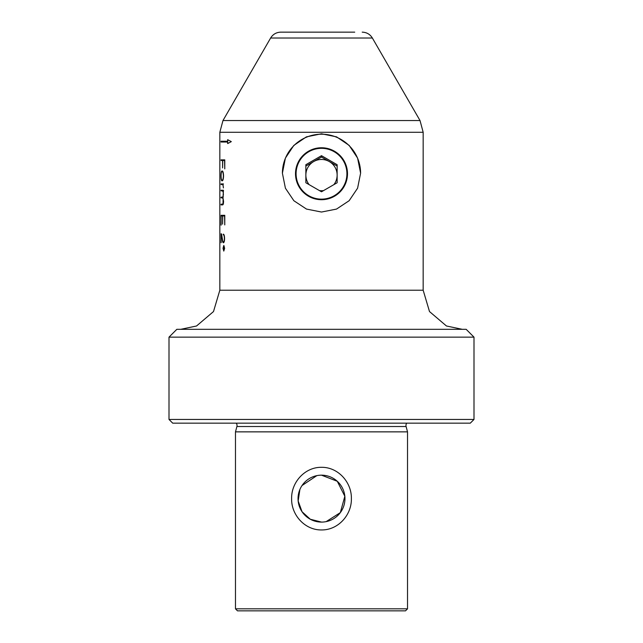 <?xml version="1.0" encoding="UTF-8"?>
<svg xmlns="http://www.w3.org/2000/svg" width="643" height="643" viewBox="0 0 643 643"><rect width="100%" height="100%" fill="white"/><g stroke="black" fill="none" stroke-linecap="round" stroke-linejoin="round"><path stroke-width="0.96" d="M333.894 184.629A15.641 15.633 -0 0 0 313.68 161.562A15.641 15.633 -0 0 0 309.106 184.629M319.434 190.593A15.641 15.633 -0 0 0 323.566 190.593M321.5 148.332A25.415 25.398 -0 0 0 296.085 173.731A25.415 25.398 -0 0 0 321.5 199.137A25.415 25.398 -0 0 0 346.915 173.731A25.415 25.398 -0 0 0 321.5 148.332M305.859 166.071L321.5 157.053L321.5 155.686L305.859 164.712L305.859 182.757L321.5 191.783L337.141 182.757L337.141 175.097M305.859 175.097L305.859 182.757M337.141 166.071L321.5 157.053M337.141 182.757L337.141 164.712L321.5 155.686M406.738 423.166A3.906 3.906 0 0 0 406.095 426.518L236.905 426.518A3.906 3.906 0 0 0 236.262 423.166M172.718 423.166L470.282 423.166L473.995 419.445L169.005 419.445L172.718 423.166M236.905 426.518L235.475 431.863L407.525 431.863L407.525 608.833L235.475 608.833L235.475 431.863M406.095 426.518L407.525 431.863M321.5 529.945C304.838 530.178 291.223 514.93 291.617 498.598C291.255 482.29 304.878 467.067 321.5 467.308C338.194 467.075 351.769 482.371 351.383 498.646C351.729 515.003 338.146 530.17 321.5 529.945M169.005 337.141L176.825 329.32L466.175 329.32L473.995 337.141L169.005 337.141L169.005 419.445M321.5 147.761A25.993 25.977 180 0 1 347.493 173.731A25.993 25.977 180 0 1 321.5 199.708A25.993 25.977 180 0 1 295.507 173.731A25.993 25.977 180 0 1 321.5 147.761M282.398 173.224A39.102 39.078 180 0 1 321.5 134.202A39.102 39.078 180 0 1 360.602 173.224M321.5 212.037L336.522 209.079L349.149 200.712L357.596 188.182L360.602 173.184L357.588 158.082L349.165 145.398L336.57 136.855L321.5 133.792L306.389 136.871L293.803 145.431L285.404 158.106L282.398 173.184L285.412 188.206L293.883 200.745L306.494 209.079L321.5 212.037M219.834 132.281L219.834 290.218L423.166 290.218L423.166 132.281L219.834 132.281L222.976 120.546L420.024 120.546L372.369 38.017L270.631 38.017C272.97 34.248 276.361 32.295 280.79 32.15L354.735 32.15M321.5 475.169A23.461 23.461 0 0 0 298.039 498.63A23.461 23.461 0 0 0 321.5 522.092A23.461 23.461 0 0 0 344.961 498.63A23.461 23.461 0 0 0 321.5 475.169L337.286 481.277L344.841 496.275L340.324 512.632L326.17 521.618M316.83 475.635L302.033 485.537M299.887 489.516L298.159 500.961L302.025 511.715L310.296 519.239L321.5 522.092M221.047 242.708L221.144 234.382L222.205 239.108C222.398 241.326 222.791 242.556 223.386 242.773C224.11 242.612 224.503 241.205 224.576 238.553C224.495 235.74 224.069 234.269 223.29 234.156L223.298 234.751C223.957 234.864 224.319 236.134 224.391 238.561C224.335 240.828 224.005 242.033 223.378 242.178L222.711 241.077L221.618 234.269L221.047 233.755L221.144 242.708M221.047 190.842L222.205 190.842L223.097 191.694L223.394 194.347L223.008 196.927L221.047 197.256L221.047 197.859L222.205 197.859L223.097 198.711L223.008 203.96L221.047 204.273L221.047 204.876L222.526 204.876C223.137 204.972 223.483 203.799 223.563 201.347L222.952 197.706L223.451 190.24L221.047 190.24L221.047 190.842M223.29 203.96L222.357 204.273M223.314 196.927L222.357 197.256M220.983 175.893C221.023 179.268 221.393 180.908 222.084 180.812C222.888 180.932 223.378 179.293 223.563 175.893C223.386 172.517 222.888 170.877 222.084 170.99C221.393 170.885 221.023 172.517 220.983 175.893L221.079 175.893C221.128 172.911 221.457 171.48 222.084 171.593C222.791 171.456 223.234 172.887 223.394 175.885C223.234 178.883 222.799 180.329 222.084 180.217C221.457 180.321 221.128 178.883 221.079 175.885M221.047 160.461L222.582 160.461L222.582 167.903L222.727 160.461L224.576 160.461L224.769 168.884L224.769 159.858L221.047 159.858L221.047 160.461M221.047 184.525L222.076 184.525C222.751 184.107 223.193 185.24 223.394 187.933L222.968 184.525L223.451 183.922L221.047 183.922L221.047 184.525M221.047 225.13L221.144 215.903L222.582 215.903L222.582 224.134L222.727 215.903L224.576 215.903L224.769 224.913L224.769 215.309L221.047 215.309L221.144 225.13M223.788 245.481L223.025 248.278L223.788 251.1L224.64 248.302L223.788 245.481M227.654 142.023L221.047 142.023L221.047 141.243L227.654 141.243L227.654 139.676L231.311 141.637L227.654 143.59L227.654 142.023L228.048 143.357M407.525 608.833L405.508 610.85L237.492 610.85L235.475 608.833M221.441 160.461L221.441 159.858M223.113 184.782L222.076 184.525M221.441 184.525L221.441 183.922M221.441 197.859L221.441 197.256M222.751 204.273L223.402 203.96M221.441 204.876L221.441 204.273M221.441 190.842L221.441 190.24M221.441 215.903L221.441 215.309M223.627 234.751L223.627 234.285M221.441 234.341L221.441 233.859M223.788 246.084L224.447 248.302L223.788 250.497L223.185 248.302L224.182 246.084M221.441 141.243L221.441 142.023M228.048 139.909L227.654 141.243M423.166 290.218L429.5 311.558L446.451 325.985L462.269 329.32M270.631 38.017L222.976 120.546M473.995 337.141L473.995 419.445M423.166 132.281L420.024 120.546M372.369 38.017C370.03 34.248 366.639 32.295 362.21 32.15M219.834 290.218L213.5 311.558L196.549 325.985L180.731 329.32"/></g></svg>
